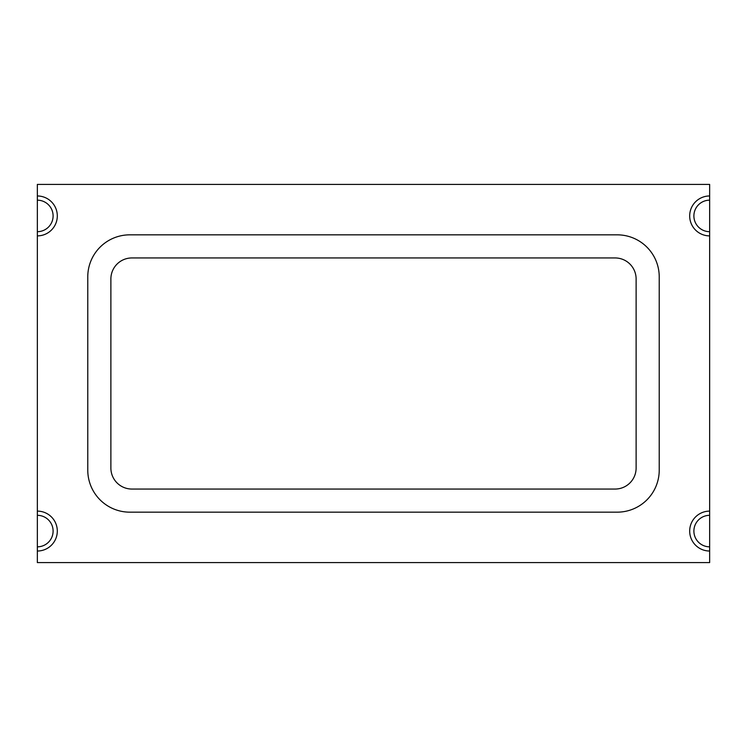 <?xml version="1.0" encoding="UTF-8"?>
<svg xmlns="http://www.w3.org/2000/svg" width="747" height="747" viewBox="0 0 747 747"><rect width="100%" height="100%" fill="white"/><g stroke="black" fill="none" stroke-linecap="round" stroke-linejoin="round"><path stroke-width="1.12" d="M709.65 515.318L709.65 546.832A15.762 15.762 0 0 1 693.888 531.07A15.762 15.762 0 0 1 709.65 515.318L709.65 184.416L37.35 184.416L37.35 200.177A15.762 15.762 0 0 1 53.102 215.93A15.762 15.762 0 0 1 37.35 231.682L37.35 235.884A19.964 19.964 0 0 0 57.304 215.93A19.964 19.964 0 0 0 37.35 195.975M709.65 231.691A15.762 15.762 0 0 1 693.888 215.93A15.762 15.762 0 0 1 709.65 200.168M659.227 276.857L659.227 470.143A42.019 42.019 0 0 1 617.209 512.162L129.791 512.162A42.019 42.019 0 0 1 87.772 470.143L87.772 276.857A42.019 42.019 0 0 1 129.791 234.838L617.209 234.838A42.019 42.019 0 0 1 659.227 276.857M709.65 511.116A19.964 19.964 0 0 0 689.686 531.07A19.964 19.964 0 0 0 709.65 551.025L709.65 562.584L37.35 562.584L37.35 551.025A19.964 19.964 0 0 0 57.304 531.07A19.964 19.964 0 0 0 37.35 511.116L37.35 235.884M709.65 551.025L709.65 546.823M37.35 546.823L37.35 551.025M37.35 511.116L37.35 515.318A15.762 15.762 0 0 1 53.102 531.07A15.762 15.762 0 0 1 37.35 546.832L37.35 515.318M37.35 231.682L37.35 200.177M131.892 489.052A21.009 21.009 0 0 1 110.883 468.042L110.883 278.958A21.009 21.009 0 0 1 131.892 257.948L615.108 257.948A21.009 21.009 0 0 1 636.117 278.958L636.117 468.042A21.009 21.009 0 0 1 615.108 489.052L131.892 489.052M709.65 195.966A19.964 19.964 0 0 0 689.686 215.93A19.964 19.964 0 0 0 709.65 235.893"/></g></svg>

